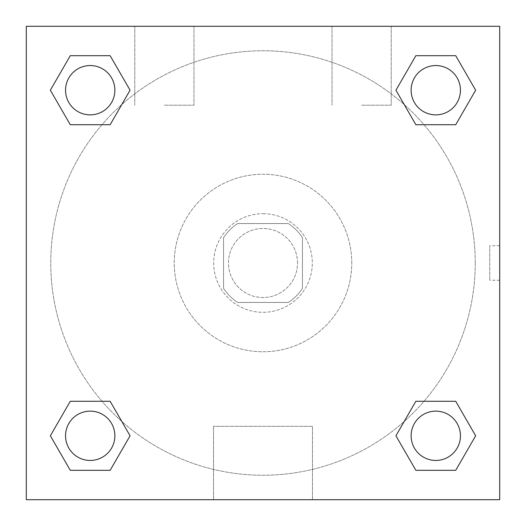 <?xml version="1.0" encoding="UTF-8"?>
<svg xmlns="http://www.w3.org/2000/svg" width="526" height="526" viewBox="0 0 526 526"><rect width="100%" height="100%" fill="white"/><g stroke="black" fill="none" stroke-linecap="round" stroke-linejoin="round"><path stroke-width="0.39" stroke-dasharray="2.63 1.97" d="M297.519 263A34.519 34.519 0 0 0 245.741 233.103A34.519 34.519 0 0 0 245.741 292.897A34.519 34.519 0 0 0 297.519 263A34.519 34.519 0 0 0 245.741 233.103A34.519 34.519 0 0 0 245.741 292.897A34.519 34.519 0 0 0 297.519 263M288.301 302.45L237.699 302.45A46.867 46.867 0 0 1 223.55 288.301L223.55 237.699A46.867 46.867 0 0 1 237.699 223.55L288.301 223.55A46.867 46.867 0 0 1 302.45 237.699L302.45 288.301A46.867 46.867 0 0 1 288.301 302.45L237.699 302.45A46.867 46.867 0 0 1 223.55 288.301L223.55 237.699A46.867 46.867 0 0 1 237.699 223.55L288.301 223.55A46.867 46.867 0 0 1 302.45 237.699L302.45 288.301A46.867 46.867 0 0 1 288.301 302.45M263 213.688A49.312 49.312 0 0 1 305.705 287.656A49.312 49.312 0 0 1 220.295 287.656A49.312 49.312 0 0 1 263 213.688A49.312 49.312 0 0 0 213.688 263A49.312 49.312 0 0 0 263 312.312A49.312 49.312 0 0 0 312.312 263A49.312 49.312 0 0 0 263 213.688M351.762 263A88.763 88.763 0 0 0 218.619 186.132A88.763 88.763 0 0 0 218.619 339.868A88.763 88.763 0 0 0 351.762 263A88.763 88.763 0 0 0 218.619 186.132A88.763 88.763 0 0 0 218.619 339.868A88.763 88.763 0 0 0 351.762 263M26.3 26.3L499.7 26.3L499.7 499.7L26.3 499.7L26.3 26.3L499.7 26.3L499.7 499.7L26.3 499.7L26.3 26.3L499.7 26.3L499.7 499.7L26.3 499.7L26.3 26.3M415.862 124.728L395.933 90.209L415.862 124.728L395.933 90.209L415.862 124.728L395.933 90.209L415.862 55.69L455.72 55.69L475.649 90.209L455.72 124.728L424.022 124.728M101.978 124.728L70.28 124.728L50.351 90.209L70.28 124.728L101.978 124.728L70.28 124.728L50.351 90.209L70.28 55.69L110.138 55.69L130.067 90.209L110.138 124.728L130.067 90.209L110.138 55.69L130.067 90.209L110.138 124.728M110.138 401.272L130.067 435.791L110.138 401.272L130.067 435.791L110.138 470.31L130.067 435.791L110.138 401.272L130.067 435.791L110.138 470.31L70.28 470.31L50.351 435.791L70.28 401.272L101.978 401.272M424.022 401.272L455.72 401.272L475.649 435.791L455.72 470.31L475.649 435.791L455.72 401.272L424.022 401.272L455.72 401.272L475.649 435.791L455.72 470.31L415.862 470.31L395.933 435.791L415.862 401.272L395.933 435.791L415.862 470.31L395.933 435.791L415.862 401.272L395.933 435.791L415.862 470.31L395.933 435.791M26.3 280.259L26.3 245.741L26.313 280.259M263 499.7L213.53 499.7L263 499.7M263 426.323L312.47 426.323L263 426.323M499.7 245.741L499.687 280.259L499.7 245.741L499.7 280.259L499.7 245.741L489.759 245.741L489.759 280.259L489.759 245.741M164.375 26.3L134.787 26.3L164.375 26.3M361.625 26.3L332.037 26.3L361.625 26.3M164.375 105.2L193.963 105.2L164.375 105.2M361.625 105.2L391.212 105.2L361.625 105.2M411.135 435.791A24.656 24.656 0 0 0 448.119 457.147A24.656 24.656 0 0 0 448.119 414.435A24.656 24.656 0 0 0 411.135 435.791A24.656 24.656 0 0 1 448.119 414.435A24.656 24.656 0 0 1 448.119 457.147A24.656 24.656 0 0 1 411.135 435.791M114.865 90.209A24.656 24.656 0 0 0 77.881 68.853A24.656 24.656 0 0 0 77.881 111.565A24.656 24.656 0 0 0 114.865 90.209A24.656 24.656 0 0 0 77.881 68.853A24.656 24.656 0 0 0 77.881 111.565A24.656 24.656 0 0 0 114.865 90.209A24.656 24.656 0 0 0 77.881 68.853A24.656 24.656 0 0 0 77.881 111.565A24.656 24.656 0 0 0 114.865 90.209A24.656 24.656 0 0 0 77.881 68.853A24.656 24.656 0 0 0 77.881 111.565A24.656 24.656 0 0 0 114.865 90.209A24.656 24.656 0 0 0 77.881 68.853A24.656 24.656 0 0 0 77.881 111.565A24.656 24.656 0 0 0 114.865 90.209M460.447 90.209A24.656 24.656 0 0 0 423.463 68.853A24.656 24.656 0 0 0 423.463 111.565A24.656 24.656 0 0 0 460.447 90.209A24.656 24.656 0 0 0 423.463 68.853A24.656 24.656 0 0 0 423.463 111.565A24.656 24.656 0 0 0 460.447 90.209A24.656 24.656 0 0 0 423.463 68.853A24.656 24.656 0 0 0 423.463 111.565A24.656 24.656 0 0 0 460.447 90.209A24.656 24.656 0 0 0 423.463 68.853A24.656 24.656 0 0 0 423.463 111.565A24.656 24.656 0 0 0 460.447 90.209A24.656 24.656 0 0 0 423.463 68.853A24.656 24.656 0 0 0 423.463 111.565A24.656 24.656 0 0 0 460.447 90.209M114.865 435.791A24.656 24.656 0 0 0 77.881 414.435A24.656 24.656 0 0 0 77.881 457.147A24.656 24.656 0 0 0 114.865 435.791A24.656 24.656 0 0 0 77.881 414.435A24.656 24.656 0 0 0 77.881 457.147A24.656 24.656 0 0 0 114.865 435.791A24.656 24.656 0 0 0 77.881 414.435A24.656 24.656 0 0 0 77.881 457.147A24.656 24.656 0 0 0 114.865 435.791A24.656 24.656 0 0 0 77.881 414.435A24.656 24.656 0 0 0 77.881 457.147A24.656 24.656 0 0 0 114.865 435.791A24.656 24.656 0 0 0 77.881 414.435A24.656 24.656 0 0 0 77.881 457.147A24.656 24.656 0 0 0 114.865 435.791M475.241 263A212.241 212.241 0 0 0 156.879 79.196A212.241 212.241 0 0 0 156.879 446.804A212.241 212.241 0 0 0 475.241 263A212.241 212.241 0 0 0 212.004 56.979A212.241 212.241 0 0 0 75.264 362.006A212.241 212.241 0 0 0 475.241 263M50.351 435.791L70.28 470.31L110.138 470.31L130.067 435.791L110.138 470.31L70.28 470.31L50.351 435.791L70.28 470.31L50.351 435.791L70.28 401.272M395.933 90.209L415.862 55.69L395.933 90.209L415.862 55.69L455.72 55.69L475.649 90.209L455.72 55.69L475.649 90.209L455.72 124.728M312.47 499.7L213.53 499.7L312.47 499.7L312.47 426.323L213.53 426.323L312.47 426.323L312.47 499.7M460.447 435.791A24.656 24.656 0 0 0 423.463 414.435A24.656 24.656 0 0 0 423.463 457.147A24.656 24.656 0 0 0 460.447 435.791A24.656 24.656 0 0 0 423.463 414.435A24.656 24.656 0 0 0 423.463 457.147A24.656 24.656 0 0 0 460.447 435.791A24.656 24.656 0 0 0 423.463 414.435A24.656 24.656 0 0 0 423.463 457.147A24.656 24.656 0 0 0 460.447 435.791M50.351 90.209L70.28 124.728L50.351 90.209L70.28 55.69L110.138 55.69L130.067 90.209L110.138 55.69L70.28 55.69L50.351 90.209L70.28 55.69M455.72 401.272L475.649 435.791L455.72 470.31L415.862 470.31L455.72 470.31L475.649 435.791L455.72 401.272M415.862 55.69L455.72 55.69L475.649 90.209M213.53 499.7L213.53 426.323L213.53 499.7M499.7 280.259L489.759 280.259M134.787 26.3L134.787 105.2L134.787 26.3M193.963 26.3L193.963 105.2L193.963 26.3M332.037 26.3L332.037 105.2L332.037 26.3M391.212 26.3L391.212 105.2L391.212 26.3"/><path stroke-width="0.79" d="M455.72 124.728L415.862 124.728L455.72 124.728L475.649 90.209L455.72 124.728L415.862 124.728L395.933 90.209L415.862 55.69L395.933 90.209M70.28 55.69L110.138 55.69L70.28 55.69L110.138 55.69L130.067 90.209L110.138 124.728L70.28 124.728L110.138 124.728L70.28 124.728L50.351 90.209L70.28 55.69L50.351 90.209M70.28 401.272L110.138 401.272L70.28 401.272L50.351 435.791L70.28 401.272L110.138 401.272L130.067 435.791L110.138 470.31L70.28 470.31L110.138 470.31L70.28 470.31L50.351 435.791M424.022 401.272L415.862 401.272L424.022 401.272L415.862 401.272L395.933 435.791L415.862 401.272L455.72 401.272L415.862 401.272L455.72 401.272L475.649 435.791L455.72 470.31L415.862 470.31L455.72 470.31L415.862 470.31L395.933 435.791M499.7 26.3L26.3 26.3L26.3 499.7L499.7 499.7L499.7 26.3M415.862 55.69L455.72 55.69L415.862 55.69L455.72 55.69L475.649 90.209M460.447 435.791A24.656 24.656 0 0 0 423.463 414.435A24.656 24.656 0 0 0 423.463 457.147A24.656 24.656 0 0 0 460.447 435.791M114.865 435.791A24.656 24.656 0 0 0 77.881 414.435A24.656 24.656 0 0 0 77.881 457.147A24.656 24.656 0 0 0 114.865 435.791M460.447 90.209A24.656 24.656 0 0 0 423.463 68.853A24.656 24.656 0 0 0 423.463 111.565A24.656 24.656 0 0 0 460.447 90.209M114.865 90.209A24.656 24.656 0 0 0 77.881 68.853A24.656 24.656 0 0 0 77.881 111.565A24.656 24.656 0 0 0 114.865 90.209M101.978 401.272L110.138 401.272M424.022 124.728L415.862 124.728M110.138 124.728L101.978 124.728"/></g></svg>
